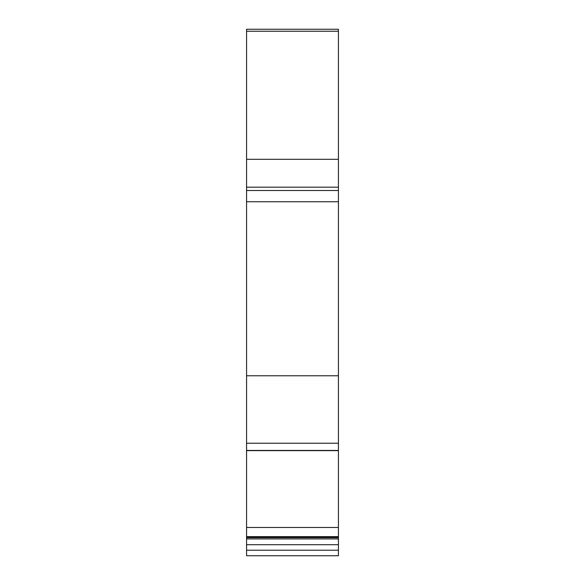 <?xml version="1.0" encoding="UTF-8"?>
<svg xmlns="http://www.w3.org/2000/svg" width="585" height="585" viewBox="0 0 585 585"><rect width="100%" height="100%" fill="white"/><g stroke="black" fill="none" stroke-linecap="round" stroke-linejoin="round"><path stroke-width="0.88" d="M338.43 486.895L338.43 482.742M338.43 479.444L338.43 477.331M338.43 29.25L338.43 450.582L246.57 450.509L246.57 29.25L338.43 29.25M338.43 450.582L338.43 555.75L246.57 555.75L246.57 450.509L338.43 450.582M246.57 375.767L338.43 375.767M246.57 31.239L338.43 31.239M338.43 159.303L246.57 159.303M246.57 187.185L338.43 187.185M338.43 190.505L246.57 190.505M338.43 201.759L246.57 201.759M338.43 443.225L246.57 443.225M246.57 450.435L338.43 450.435M246.57 450.64L338.43 450.64M338.43 527.487L246.57 527.487M246.57 536.635L338.43 536.635M246.57 537.652L338.43 537.652M338.43 538.931L246.57 538.931M246.57 544.701L338.43 544.701M338.43 550.214L246.57 550.214M246.57 536.993L338.43 536.993"/></g></svg>
